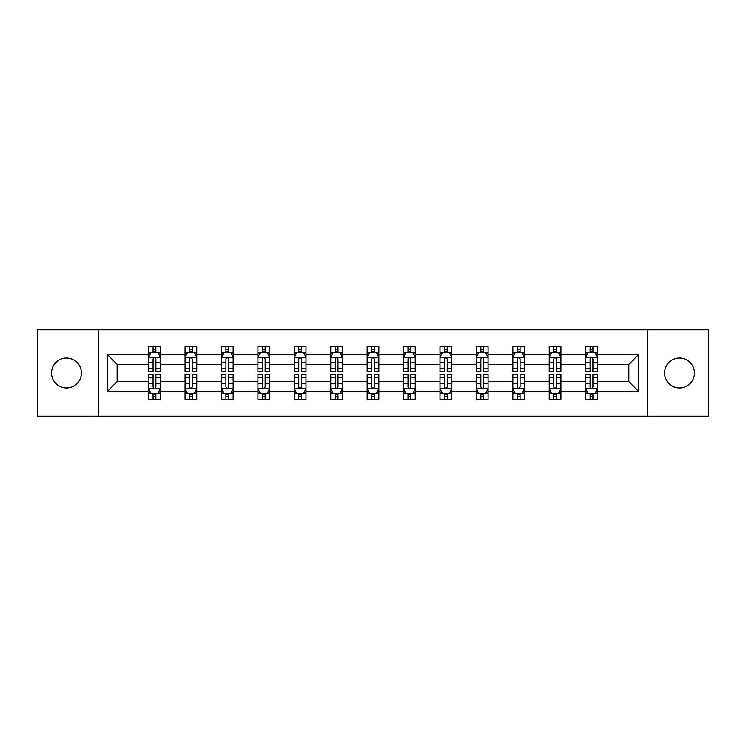 <?xml version="1.0" encoding="UTF-8"?>
<svg xmlns="http://www.w3.org/2000/svg" width="746" height="746" viewBox="0 0 746 746"><rect width="100%" height="100%" fill="white"/><g stroke="black" fill="none" stroke-linecap="round" stroke-linejoin="round"><path stroke-width="1.12" d="M679.522 358.061A14.939 14.939 0 0 0 664.574 373A14.939 14.939 0 0 0 679.522 387.939A14.939 14.939 0 0 0 694.461 373A14.939 14.939 0 0 0 679.522 358.061M66.478 358.061A14.939 14.939 0 0 0 51.539 373A14.939 14.939 0 0 0 66.478 387.939A14.939 14.939 0 0 0 81.426 373A14.939 14.939 0 0 0 66.478 358.061M647.649 329.816L37.3 329.816L37.3 416.184L708.7 416.184L708.7 329.816L647.649 329.816L647.649 416.184M597.341 391.445L597.341 381.635L628.859 381.635L638.669 391.445L597.341 391.445L597.341 399.259L592.911 399.259L592.911 393.31M98.351 416.184L98.351 329.816M585.675 391.445L560.927 391.445L560.927 381.635L585.675 381.635L585.675 399.259L597.341 399.259L597.341 393.03L595.149 393.03M560.927 391.445L560.927 399.259L556.488 399.259L556.488 393.31M549.252 391.445L524.513 391.445L524.513 381.635L549.252 381.635L549.252 399.259L560.927 399.259L560.927 393.03L558.735 393.03M524.513 391.445L524.513 399.259L520.074 399.259L520.074 393.31M512.838 391.445L488.089 391.445L488.089 381.635L512.838 381.635L512.838 399.259L524.513 399.259L524.513 393.03L522.312 393.03M488.089 391.445L488.089 399.259L483.65 399.259L483.65 393.31M476.414 391.445L451.675 391.445L451.675 381.635L476.414 381.635L476.414 399.259L488.089 399.259L488.089 393.03L485.898 393.03M451.675 391.445L451.675 399.259L447.236 399.259L447.236 393.31M440 391.445L415.252 391.445L415.252 381.635L440 381.635L440 399.259L451.675 399.259L451.675 393.03L449.474 393.03M415.252 391.445L415.252 399.259L410.822 399.259L410.822 393.31M403.586 391.445L378.837 391.445L378.837 381.635L403.586 381.635L403.586 399.259L415.252 399.259L415.252 393.03L413.06 393.03M378.837 391.445L378.837 399.259L374.399 399.259L374.399 393.31M367.163 391.445L342.414 391.445L342.414 381.635L367.163 381.635L367.163 399.259L378.837 399.259L378.837 393.03L376.646 393.03M342.414 391.445L342.414 399.259L337.985 399.259L337.985 393.31M330.748 391.445L306 391.445L306 381.635L330.748 381.635L330.748 399.259L342.414 399.259L342.414 393.03L340.223 393.03M306 391.445L306 399.259L301.561 399.259L301.561 393.31M294.325 391.445L269.586 391.445L269.586 381.635L294.325 381.635L294.325 399.259L306 399.259L306 393.03L303.808 393.03M269.586 391.445L269.586 399.259L265.147 399.259L265.147 393.31M257.911 391.445L233.162 391.445L233.162 381.635L257.911 381.635L257.911 399.259L269.586 399.259L269.586 393.03L267.385 393.03M233.162 391.445L233.162 399.259L228.733 399.259L228.733 393.31M221.487 391.445L196.748 391.445L196.748 381.635L221.487 381.635L221.487 399.259L233.162 399.259L233.162 393.03L230.971 393.03M196.748 391.445L196.748 399.259L192.309 399.259L192.309 393.31M185.073 391.445L160.325 391.445L160.325 381.635L185.073 381.635L185.073 399.259L196.748 399.259L196.748 393.03L194.547 393.03M160.325 391.445L160.325 399.259L155.895 399.259L155.895 393.31M148.659 391.445L107.331 391.445L107.331 354.555L148.659 354.555L148.659 364.365L117.141 364.365L117.141 381.635L148.659 381.635L148.659 399.259L160.325 399.259L160.325 393.03L158.133 393.03M150.851 352.97L148.659 352.97L148.659 346.741L148.659 354.555M153.089 352.69L153.089 346.741L148.659 346.741L160.325 346.741L160.325 354.555L185.073 354.555L185.073 346.741L196.748 346.741L196.748 354.555L221.487 354.555L221.487 346.741L233.162 346.741L233.162 354.555L257.911 354.555L257.911 346.741L269.586 346.741L269.586 354.555L294.325 354.555L294.325 346.741L306 346.741L306 354.555L330.748 354.555L330.748 346.741L342.414 346.741L342.414 354.555L367.163 354.555L367.163 346.741L378.837 346.741L378.837 354.555L403.586 354.555L403.586 346.741L415.252 346.741L415.252 354.555L440 354.555L440 346.741L451.675 346.741L451.675 354.555L476.414 354.555L476.414 346.741L488.089 346.741L488.089 354.555L512.838 354.555L512.838 346.741L524.513 346.741L524.513 354.555L549.252 354.555L549.252 346.741L560.927 346.741L560.927 354.555L585.675 354.555L585.675 346.741L597.341 346.741L597.341 354.555L638.669 354.555L638.669 391.445M585.675 354.555L585.675 364.365L560.927 364.365L560.927 354.555M549.252 354.555L549.252 364.365L524.513 364.365L524.513 354.555M512.838 354.555L512.838 364.365L488.089 364.365L488.089 354.555M476.414 354.555L476.414 364.365L451.675 364.365L451.675 354.555M440 354.555L440 364.365L415.252 364.365L415.252 354.555M403.586 354.555L403.586 364.365L378.837 364.365L378.837 354.555M367.163 354.555L367.163 364.365L342.414 364.365L342.414 354.555M330.748 354.555L330.748 364.365L306 364.365L306 354.555M294.325 354.555L294.325 364.365L269.586 364.365L269.586 354.555M257.911 354.555L257.911 364.365L233.162 364.365L233.162 354.555M221.487 354.555L221.487 364.365L196.748 364.365L196.748 354.555M185.073 354.555L185.073 364.365L160.325 364.365L160.325 354.555M107.331 354.555L117.141 364.365M628.859 381.635L628.859 364.365L597.341 364.365L597.341 354.555M590.105 352.569L592.911 352.569M553.691 352.569L556.488 352.569M517.267 352.569L520.074 352.569M480.853 352.569L483.65 352.569M444.439 352.569L447.236 352.569M408.015 352.569L410.822 352.569M371.601 352.569L374.399 352.569M335.178 352.569L337.985 352.569M298.764 352.569L301.561 352.569M262.35 352.569L265.147 352.569M225.926 352.569L228.733 352.569M189.512 352.569L192.309 352.569M153.089 352.569L155.895 352.569M153.089 393.431L155.895 393.431M189.512 393.431L192.309 393.431M225.926 393.431L228.733 393.431M262.35 393.431L265.147 393.431M298.764 393.431L301.561 393.431M335.178 393.431L337.985 393.431M371.601 393.431L374.399 393.431M408.015 393.431L410.822 393.431M444.439 393.431L447.236 393.431M480.853 393.431L483.65 393.431M517.267 393.431L520.074 393.431M553.691 393.431L556.488 393.431M590.105 393.431L592.911 393.431M117.141 381.635L107.331 391.445M638.669 354.555L628.859 364.365M155.895 349.771L153.089 349.771M148.659 368.673L148.659 371.601L153.089 371.601L153.089 368.673L148.659 368.673L148.659 364.365M160.325 364.365L160.325 371.601L155.895 371.601L155.895 359.106C154.963 357.315 154.03 357.315 153.089 359.106L153.089 368.673M158.133 352.97L160.325 352.97L160.325 346.741L155.895 346.741L155.895 352.69M160.325 357.362L157.993 352.69L150.99 352.69L148.659 357.362M153.089 396.229L155.895 396.229M160.325 377.327L160.325 374.399L155.895 374.399L155.895 377.327L160.325 377.327L160.325 381.635M148.659 381.635L148.659 374.399L153.089 374.399L153.089 386.894C154.021 388.685 154.954 388.685 155.895 386.894L155.895 377.327M150.851 393.03L148.659 393.03L148.659 399.259L153.089 399.259L153.089 393.31M148.659 388.638L150.99 393.31L157.993 393.31L160.325 388.638M192.309 349.771L189.512 349.771M187.265 352.97L185.073 352.97L185.073 346.741L189.512 346.741L189.512 352.69M185.073 368.673L185.073 371.601L189.512 371.601L189.512 368.673L185.073 368.673L185.073 364.365M196.748 364.365L196.748 371.601L192.309 371.601L192.309 359.106C191.377 357.315 190.444 357.315 189.512 359.106L189.512 368.673M194.547 352.97L196.748 352.97L196.748 346.741L192.309 346.741L192.309 352.69M196.748 357.362L194.408 352.69L187.405 352.69L185.073 357.362M228.733 349.771L225.926 349.771M223.688 352.97L221.487 352.97L221.487 346.741L225.926 346.741L225.926 352.69M221.487 368.673L221.487 371.601L225.926 371.601L225.926 368.673L221.487 368.673L221.487 364.365M233.162 364.365L233.162 371.601L228.733 371.601L228.733 359.106C227.8 357.315 226.859 357.315 225.926 359.106L225.926 368.673M230.971 352.97L233.162 352.97L233.162 346.741L228.733 346.741L228.733 352.69M233.162 357.362L230.831 352.69L223.828 352.69L221.487 357.362M189.512 396.229L192.309 396.229M196.748 377.327L196.748 374.399L192.309 374.399L192.309 377.327L196.748 377.327L196.748 381.635M185.073 381.635L185.073 374.399L189.512 374.399L189.512 386.894C190.444 388.685 191.377 388.685 192.309 386.894L192.309 377.327M187.265 393.03L185.073 393.03L185.073 399.259L189.512 399.259L189.512 393.31M185.073 388.638L187.405 393.31L194.408 393.31L196.748 388.638M225.926 396.229L228.733 396.229M233.162 377.327L233.162 374.399L228.733 374.399L228.733 377.327L233.162 377.327L233.162 381.635M221.487 381.635L221.487 374.399L225.926 374.399L225.926 386.894C226.859 388.685 227.791 388.685 228.733 386.894L228.733 377.327M223.688 393.03L221.487 393.03L221.487 399.259L225.926 399.259L225.926 393.31M221.487 388.638L223.828 393.31L230.831 393.31L233.162 388.638M265.147 349.771L262.35 349.771M260.102 352.97L257.911 352.97L257.911 346.741L262.35 346.741L262.35 352.69M257.911 368.673L257.911 371.601L262.35 371.601L262.35 368.673L257.911 368.673L257.911 364.365M269.586 364.365L269.586 371.601L265.147 371.601L265.147 359.106C264.215 357.315 263.282 357.315 262.35 359.106L262.35 368.673M267.385 352.97L269.586 352.97L269.586 346.741L265.147 346.741L265.147 352.69M269.586 357.362L267.245 352.69L260.242 352.69L257.911 357.362M262.35 396.229L265.147 396.229M269.586 377.327L269.586 374.399L265.147 374.399L265.147 377.327L269.586 377.327L269.586 381.635M257.911 381.635L257.911 374.399L262.35 374.399L262.35 386.894C263.282 388.685 264.215 388.685 265.147 386.894L265.147 377.327M260.102 393.03L257.911 393.03L257.911 399.259L262.35 399.259L262.35 393.31M257.911 388.638L260.242 393.31L267.245 393.31L269.586 388.638M301.561 349.771L298.764 349.771M296.526 352.97L294.325 352.97L294.325 346.741L298.764 346.741L298.764 352.69M294.325 368.673L294.325 371.601L298.764 371.601L298.764 368.673L294.325 368.673L294.325 364.365M306 364.365L306 371.601L301.561 371.601L301.561 359.106C300.629 357.315 299.696 357.315 298.764 359.106L298.764 368.673M303.808 352.97L306 352.97L306 346.741L301.561 346.741L301.561 352.69M306 357.362L303.669 352.69L296.666 352.69L294.325 357.362M298.764 396.229L301.561 396.229M306 377.327L306 374.399L301.561 374.399L301.561 377.327L306 377.327L306 381.635M294.325 381.635L294.325 374.399L298.764 374.399L298.764 386.894C299.696 388.685 300.629 388.685 301.561 386.894L301.561 377.327M296.526 393.03L294.325 393.03L294.325 399.259L298.764 399.259L298.764 393.31M294.325 388.638L296.666 393.31L303.669 393.31L306 388.638M337.985 349.771L335.178 349.771M332.94 352.97L330.748 352.97L330.748 346.741L335.178 346.741L335.178 352.69M330.748 368.673L330.748 371.601L335.178 371.601L335.178 368.673L330.748 368.673L330.748 364.365M342.414 364.365L342.414 371.601L337.985 371.601L337.985 359.106C337.052 357.315 336.12 357.315 335.178 359.106L335.178 368.673M340.223 352.97L342.414 352.97L342.414 346.741L337.985 346.741L337.985 352.69M342.414 357.362L340.083 352.69L333.08 352.69L330.748 357.362M335.178 396.229L337.985 396.229M342.414 377.327L342.414 374.399L337.985 374.399L337.985 377.327L342.414 377.327L342.414 381.635M330.748 381.635L330.748 374.399L335.178 374.399L335.178 386.894C336.11 388.685 337.052 388.685 337.985 386.894L337.985 377.327M332.94 393.03L330.748 393.03L330.748 399.259L335.178 399.259L335.178 393.31M330.748 388.638L333.08 393.31L340.083 393.31L342.414 388.638M374.399 349.771L371.601 349.771M369.354 352.97L367.163 352.97L367.163 346.741L371.601 346.741L371.601 352.69M367.163 368.673L367.163 371.601L371.601 371.601L371.601 368.673L367.163 368.673L367.163 364.365M378.837 364.365L378.837 371.601L374.399 371.601L374.399 359.106C373.466 357.315 372.534 357.315 371.601 359.106L371.601 368.673M376.646 352.97L378.837 352.97L378.837 346.741L374.399 346.741L374.399 352.69M378.837 357.362L376.506 352.69L369.494 352.69L367.163 357.362M371.601 396.229L374.399 396.229M378.837 377.327L378.837 374.399L374.399 374.399L374.399 377.327L378.837 377.327L378.837 381.635M367.163 381.635L367.163 374.399L371.601 374.399L371.601 386.894C372.534 388.685 373.466 388.685 374.399 386.894L374.399 377.327M369.354 393.03L367.163 393.03L367.163 399.259L371.601 399.259L371.601 393.31M367.163 388.638L369.494 393.31L376.506 393.31L378.837 388.638M410.822 349.771L408.015 349.771M405.777 352.97L403.586 352.97L403.586 346.741L408.015 346.741L408.015 352.69M403.586 368.673L403.586 371.601L408.015 371.601L408.015 368.673L403.586 368.673L403.586 364.365M415.252 364.365L415.252 371.601L410.822 371.601L410.822 359.106C409.89 357.315 408.948 357.315 408.015 359.106L408.015 368.673M413.06 352.97L415.252 352.97L415.252 346.741L410.822 346.741L410.822 352.69M415.252 357.362L412.92 352.69L405.917 352.69L403.586 357.362M408.015 396.229L410.822 396.229M415.252 377.327L415.252 374.399L410.822 374.399L410.822 377.327L415.252 377.327L415.252 381.635M403.586 381.635L403.586 374.399L408.015 374.399L408.015 386.894C408.948 388.685 409.88 388.685 410.822 386.894L410.822 377.327M405.777 393.03L403.586 393.03L403.586 399.259L408.015 399.259L408.015 393.31M403.586 388.638L405.917 393.31L412.92 393.31L415.252 388.638M447.236 349.771L444.439 349.771M442.191 352.97L440 352.97L440 346.741L444.439 346.741L444.439 352.69M440 368.673L440 371.601L444.439 371.601L444.439 368.673L440 368.673L440 364.365M451.675 364.365L451.675 371.601L447.236 371.601L447.236 359.106C446.304 357.315 445.371 357.315 444.439 359.106L444.439 368.673M449.474 352.97L451.675 352.97L451.675 346.741L447.236 346.741L447.236 352.69M451.675 357.362L449.334 352.69L442.331 352.69L440 357.362M444.439 396.229L447.236 396.229M451.675 377.327L451.675 374.399L447.236 374.399L447.236 377.327L451.675 377.327L451.675 381.635M440 381.635L440 374.399L444.439 374.399L444.439 386.894C445.371 388.685 446.304 388.685 447.236 386.894L447.236 377.327M442.191 393.03L440 393.03L440 399.259L444.439 399.259L444.439 393.31M440 388.638L442.331 393.31L449.334 393.31L451.675 388.638M483.65 349.771L480.853 349.771M478.615 352.97L476.414 352.97L476.414 346.741L480.853 346.741L480.853 352.69M476.414 368.673L476.414 371.601L480.853 371.601L480.853 368.673L476.414 368.673L476.414 364.365M488.089 364.365L488.089 371.601L483.65 371.601L483.65 359.106C482.718 357.315 481.785 357.315 480.853 359.106L480.853 368.673M485.898 352.97L488.089 352.97L488.089 346.741L483.65 346.741L483.65 352.69M488.089 357.362L485.758 352.69L478.755 352.69L476.414 357.362M480.853 396.229L483.65 396.229M488.089 377.327L488.089 374.399L483.65 374.399L483.65 377.327L488.089 377.327L488.089 381.635M476.414 381.635L476.414 374.399L480.853 374.399L480.853 386.894C481.785 388.685 482.718 388.685 483.65 386.894L483.65 377.327M478.615 393.03L476.414 393.03L476.414 399.259L480.853 399.259L480.853 393.31M476.414 388.638L478.755 393.31L485.758 393.31L488.089 388.638M520.074 349.771L517.267 349.771M515.029 352.97L512.838 352.97L512.838 346.741L517.267 346.741L517.267 352.69M512.838 368.673L512.838 371.601L517.267 371.601L517.267 368.673L512.838 368.673L512.838 364.365M524.513 364.365L524.513 371.601L520.074 371.601L520.074 359.106C519.141 357.315 518.209 357.315 517.267 359.106L517.267 368.673M522.312 352.97L524.513 352.97L524.513 346.741L520.074 346.741L520.074 352.69M524.513 357.362L522.172 352.69L515.169 352.69L512.838 357.362M517.267 396.229L520.074 396.229M524.513 377.327L524.513 374.399L520.074 374.399L520.074 377.327L524.513 377.327L524.513 381.635M512.838 381.635L512.838 374.399L517.267 374.399L517.267 386.894C518.2 388.685 519.141 388.685 520.074 386.894L520.074 377.327M515.029 393.03L512.838 393.03L512.838 399.259L517.267 399.259L517.267 393.31M512.838 388.638L515.169 393.31L522.172 393.31L524.513 388.638M556.488 349.771L553.691 349.771M551.453 352.97L549.252 352.97L549.252 346.741L553.691 346.741L553.691 352.69M549.252 368.673L549.252 371.601L553.691 371.601L553.691 368.673L549.252 368.673L549.252 364.365M560.927 364.365L560.927 371.601L556.488 371.601L556.488 359.106C555.556 357.315 554.623 357.315 553.691 359.106L553.691 368.673M558.735 352.97L560.927 352.97L560.927 346.741L556.488 346.741L556.488 352.69M560.927 357.362L558.595 352.69L551.592 352.69L549.252 357.362M553.691 396.229L556.488 396.229M560.927 377.327L560.927 374.399L556.488 374.399L556.488 377.327L560.927 377.327L560.927 381.635M549.252 381.635L549.252 374.399L553.691 374.399L553.691 386.894C554.623 388.685 555.556 388.685 556.488 386.894L556.488 377.327M551.453 393.03L549.252 393.03L549.252 399.259L553.691 399.259L553.691 393.31M549.252 388.638L551.592 393.31L558.595 393.31L560.927 388.638M592.911 349.771L590.105 349.771M587.867 352.97L585.675 352.97L585.675 346.741L590.105 346.741L590.105 352.69M585.675 368.673L585.675 371.601L590.105 371.601L590.105 368.673L585.675 368.673L585.675 364.365M597.341 364.365L597.341 371.601L592.911 371.601L592.911 359.106C591.979 357.315 591.046 357.315 590.105 359.106L590.105 368.673M595.149 352.97L597.341 352.97L597.341 346.741L592.911 346.741L592.911 352.69M597.341 357.362L595.01 352.69L588.007 352.69L585.675 357.362M590.105 396.229L592.911 396.229M597.341 377.327L597.341 374.399L592.911 374.399L592.911 377.327L597.341 377.327L597.341 381.635M585.675 381.635L585.675 374.399L590.105 374.399L590.105 386.894C591.037 388.685 591.97 388.685 592.911 386.894L592.911 377.327M587.867 393.03L585.675 393.03L585.675 399.259L590.105 399.259L590.105 393.31M585.675 388.638L588.007 393.31L595.01 393.31L597.341 388.638M160.269 357.241L148.715 357.241M160.325 368.673L155.895 368.673M153.089 362.416L148.659 362.416M160.325 362.416L155.895 362.416M155.895 351.254L153.089 351.254M148.715 388.759L160.269 388.759M148.659 377.327L153.089 377.327M155.895 383.584L160.325 383.584M148.659 383.584L153.089 383.584M153.089 394.746L155.895 394.746M196.683 357.241L185.129 357.241M196.748 368.673L192.309 368.673M189.512 362.416L185.073 362.416M196.748 362.416L192.309 362.416M192.309 351.254L189.512 351.254M233.106 357.241L221.553 357.241M233.162 368.673L228.733 368.673M225.926 362.416L221.487 362.416M233.162 362.416L228.733 362.416M228.733 351.254L225.926 351.254M185.129 388.759L196.683 388.759M185.073 377.327L189.512 377.327M192.309 383.584L196.748 383.584M185.073 383.584L189.512 383.584M189.512 394.746L192.309 394.746M221.553 388.759L233.106 388.759M221.487 377.327L225.926 377.327M228.733 383.584L233.162 383.584M221.487 383.584L225.926 383.584M225.926 394.746L228.733 394.746M269.52 357.241L257.967 357.241M269.586 368.673L265.147 368.673M262.35 362.416L257.911 362.416M269.586 362.416L265.147 362.416M265.147 351.254L262.35 351.254M257.967 388.759L269.52 388.759M257.911 377.327L262.35 377.327M265.147 383.584L269.586 383.584M257.911 383.584L262.35 383.584M262.35 394.746L265.147 394.746M305.944 357.241L294.39 357.241M306 368.673L301.561 368.673M298.764 362.416L294.325 362.416M306 362.416L301.561 362.416M301.561 351.254L298.764 351.254M294.39 388.759L305.944 388.759M294.325 377.327L298.764 377.327M301.561 383.584L306 383.584M294.325 383.584L298.764 383.584M298.764 394.746L301.561 394.746M342.358 357.241L330.804 357.241M342.414 368.673L337.985 368.673M335.178 362.416L330.748 362.416M342.414 362.416L337.985 362.416M337.985 351.254L335.178 351.254M330.804 388.759L342.358 388.759M330.748 377.327L335.178 377.327M337.985 383.584L342.414 383.584M330.748 383.584L335.178 383.584M335.178 394.746L337.985 394.746M378.781 357.241L367.219 357.241M378.837 368.673L374.399 368.673M371.601 362.416L367.163 362.416M378.837 362.416L374.399 362.416M374.399 351.254L371.601 351.254M367.219 388.759L378.781 388.759M367.163 377.327L371.601 377.327M374.399 383.584L378.837 383.584M367.163 383.584L371.601 383.584M371.601 394.746L374.399 394.746M415.196 357.241L403.642 357.241M415.252 368.673L410.822 368.673M408.015 362.416L403.586 362.416M415.252 362.416L410.822 362.416M410.822 351.254L408.015 351.254M403.642 388.759L415.196 388.759M403.586 377.327L408.015 377.327M410.822 383.584L415.252 383.584M403.586 383.584L408.015 383.584M408.015 394.746L410.822 394.746M451.61 357.241L440.056 357.241M451.675 368.673L447.236 368.673M444.439 362.416L440 362.416M451.675 362.416L447.236 362.416M447.236 351.254L444.439 351.254M440.056 388.759L451.61 388.759M440 377.327L444.439 377.327M447.236 383.584L451.675 383.584M440 383.584L444.439 383.584M444.439 394.746L447.236 394.746M488.033 357.241L476.48 357.241M488.089 368.673L483.65 368.673M480.853 362.416L476.414 362.416M488.089 362.416L483.65 362.416M483.65 351.254L480.853 351.254M476.48 388.759L488.033 388.759M476.414 377.327L480.853 377.327M483.65 383.584L488.089 383.584M476.414 383.584L480.853 383.584M480.853 394.746L483.65 394.746M524.447 357.241L512.894 357.241M524.513 368.673L520.074 368.673M517.267 362.416L512.838 362.416M524.513 362.416L520.074 362.416M520.074 351.254L517.267 351.254M512.894 388.759L524.447 388.759M512.838 377.327L517.267 377.327M520.074 383.584L524.513 383.584M512.838 383.584L517.267 383.584M517.267 394.746L520.074 394.746M560.871 357.241L549.317 357.241M560.927 368.673L556.488 368.673M553.691 362.416L549.252 362.416M560.927 362.416L556.488 362.416M556.488 351.254L553.691 351.254M549.317 388.759L560.871 388.759M549.252 377.327L553.691 377.327M556.488 383.584L560.927 383.584M549.252 383.584L553.691 383.584M553.691 394.746L556.488 394.746M597.285 357.241L585.731 357.241M597.341 368.673L592.911 368.673M590.105 362.416L585.675 362.416M597.341 362.416L592.911 362.416M592.911 351.254L590.105 351.254M585.731 388.759L597.285 388.759M585.675 377.327L590.105 377.327M592.911 383.584L597.341 383.584M585.675 383.584L590.105 383.584M590.105 394.746L592.911 394.746"/></g></svg>
